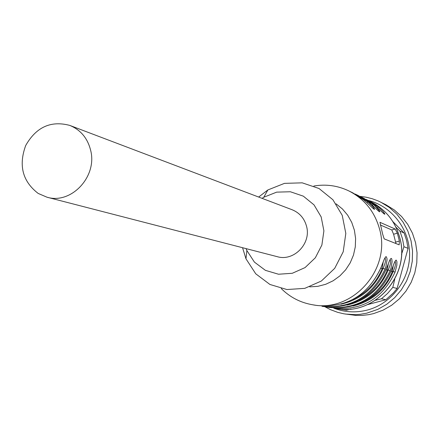 <?xml version="1.0" encoding="UTF-8"?>
<svg xmlns="http://www.w3.org/2000/svg" width="439" height="439" viewBox="0 0 439 439"><rect width="100%" height="100%" fill="white"/><g stroke="black" fill="none" stroke-linecap="round" stroke-linejoin="round"><path stroke-width="0.66" d="M262.083 198.351L263.812 197.232L276.669 192.139L290.371 191.755L303.333 196.162L314.022 204.876L321.167 216.904L323.9 230.843L321.88 245.033L315.339 257.786L305.061 267.587L292.286 273.283L278.524 274.232L265.403 270.347L254.433 262.127L246.872 250.543L246.103 248.633M69.806 125.417L292.133 209.749C299.535 212.794 304.337 218.293 306.532 226.25C311.492 243.502 293.856 261.715 277.223 256.667L46.995 197.204C71.239 204.645 97.601 176.478 90.626 150.237C87.548 138.142 80.606 129.867 69.806 125.417C50.88 120.379 36.185 127.069 25.714 145.485C18.4 165.437 22.565 181.422 38.204 193.445L46.995 197.204M399.38 241.082L397.361 233.191L395.127 229.015L379.96 222.315L382.687 234.25L384.174 238.876L399.177 244.83L399.38 241.082L395.605 242.125L393.591 234.239L391.775 229.948L380.256 224.949M313.847 186.032C326.04 183.963 337.723 185.598 348.884 190.938C364.502 198.982 374.725 211.708 379.559 229.12C391.358 269.381 352.544 312.848 312.705 304.787C300.506 302.707 290.025 297.302 281.267 288.571M312.705 304.787L317.024 305.484C346.519 308.156 367.805 295.601 380.882 267.817L384.317 259.043L385.678 256.81L386.238 256.656L386.973 258.368L387.044 260.025L385.93 266.561L385.058 269.096L383.154 268.377C385.596 262.522 386.166 259.07 384.866 258.028M386.09 269.398L389.459 260.771L390.787 258.566L391.33 258.412L391.769 258.944L392.104 261.721L390.995 268.152L390.134 270.643L388.268 269.941C390.661 264.207 391.237 260.815 389.991 259.762M390.134 270.643C377.419 297.647 356.698 309.846 327.96 307.24L329.14 307.426C357.79 310.027 378.456 297.867 391.133 270.951L394.441 262.44L395.737 260.267L396.263 260.113L396.938 261.765L396.851 265.282L395.056 272.147C382.534 298.734 362.109 310.746 333.783 308.173L336.718 308.644C374.335 316.239 410.86 275.44 399.699 237.598C395.122 221.223 385.464 209.244 370.719 201.649C385.53 209.288 395.215 221.3 399.775 237.697C410.888 275.483 374.467 316.217 336.718 308.644M372.283 205.222L373.309 204.514L375.175 206.105L379.027 210.325L379.636 211.291L379.779 211.79L379.466 211.801L369.084 202.456L358.405 195.607L355.036 194.016L357.297 195.064L368.008 201.935L372.727 206.462L374.407 208.81L374.538 209.315L374.215 209.321L363.679 199.844M377.463 207.702L378.456 207.01L383.055 211.411L384.712 213.7L384.855 214.194L384.553 214.21L374.352 205.018L362.757 197.742L373.309 204.514M383.231 261.781L382.149 268.652C376.223 282.793 366.461 293.076 352.863 299.491M393.3 265.343L392.241 271.725L391.045 271.247M353.049 305.999C372.009 301.379 385.398 289.866 393.218 271.456C395.572 265.842 396.148 262.506 394.963 261.441M388.345 263.587L387.275 270.21C381.557 283.874 372.168 293.889 359.091 300.26M258.653 197.051L267.845 189.966L284.472 183.365L302.213 182.838L319.027 188.507L332.921 199.767L342.233 215.34L345.817 233.405L343.205 251.805L334.716 268.339L321.364 281.02L304.77 288.363L286.919 289.537L269.925 284.467L255.739 273.793L245.972 258.807L242.558 247.717M336.12 203.861L342.425 208.969L347.693 215.214L351.732 222.381L354.399 230.234L355.601 238.487L355.294 246.866L353.477 255.07L350.223 262.818L345.641 269.837L339.896 275.884L333.185 280.757L325.749 284.274L317.841 286.338L309.742 286.87M395.918 243.541L395.605 242.125M380.8 268.119L382.149 268.652L383.154 268.377C374.922 287.699 360.847 299.634 340.922 304.2M386.002 269.711L387.275 270.21L388.268 269.941C380.245 288.796 366.516 300.523 347.079 305.116M365.138 300.989C377.699 294.673 386.732 284.916 392.241 271.725L393.218 271.456L395.056 272.147M368.008 201.935L366.944 202.67M375.707 206.154L363.827 198.269M359.881 196.359L366.093 197.193L372.179 198.708L378.061 200.892L385.859 204.722L394.233 209.919L401.603 216.531L407.738 224.362L412.451 233.191L415.585 242.756L417.05 252.76L416.792 262.901L414.811 272.871L411.173 282.365L405.993 291.095L399.424 298.794L391.67 305.231L382.967 310.219L373.594 313.6L368.776 314.659L362.263 315.4L355.727 315.383L343.825 313.797L337.712 312.354L330.369 309.616L324.816 306.707M380.909 202.231L389.404 207.499L396.878 214.205L403.095 222.156L407.875 231.117L411.052 240.824L412.534 250.976L412.27 261.271L410.256 271.395L406.569 281.037L401.306 289.905L394.639 297.724L386.77 304.26L377.946 309.319L366.812 313.161L360.254 314.308L355.283 314.659L345.378 314.055M368.019 200.327C391.807 206.127 409.735 229.273 409.603 254.642C409.603 280.005 391.445 303.733 367.427 310.027C355.925 312.969 344.697 312.349 333.75 308.167M394.754 279.166L392.817 287.375L397.097 288.467L393.448 292.862L385.859 299.733L381.436 298.794L375.532 300.26M342.255 309.243L341.668 309.413L346.59 310.208L350.991 309.034M367.481 304.633L385.859 299.733M346.59 310.208L338.398 308.886M395.973 227.237L399.94 231.144L404.11 232.988L392.839 221.574M376.256 204.783L373.309 203.01M404.11 232.988L406.629 240.517L408.061 248.359L403.935 246.723L401.493 254.532M397.097 288.467L408.061 248.359M399.94 231.144L402.492 238.772L403.935 246.723M392.817 287.375L387.527 293.499L381.436 298.794M341.668 309.413L340.055 309.182M385.058 269.096C372.146 296.523 351.112 308.919 321.963 306.274L323.175 306.471C352.243 309.105 373.216 296.753 386.084 269.409M327.96 307.24L325.584 306.801L327.96 307.24M363.64 199.816L352.808 192.864L363.618 199.794M360.562 196.727L362.757 197.742L360.562 196.727M365.923 199.35L378.456 207.01M397.361 233.191L393.591 234.239M395.127 229.015L391.775 229.948M348.884 190.938L352.808 192.864M365.917 199.35L370.719 201.649M246.872 250.543L245.972 258.807M263.812 197.232L267.845 189.966M317.024 305.484C346.552 308.151 367.849 295.601 380.915 267.828C385.821 254.872 384.493 259.449 384.888 258.05L384.8 258.055M323.175 306.471C352.276 309.1 373.254 296.753 386.117 269.42C390.946 256.645 389.64 261.128 390.03 259.778L389.936 259.784M329.14 307.426C357.823 310.027 378.495 297.867 391.16 270.956C395.912 258.368 394.634 262.758 395.007 261.446L394.913 261.457M373.479 208.805L368.047 203.691M365.105 201.04L363.668 199.833M378.747 211.296L373.463 206.314M370.489 203.636L358.405 195.607M383.851 213.716L378.709 208.854"/></g></svg>
